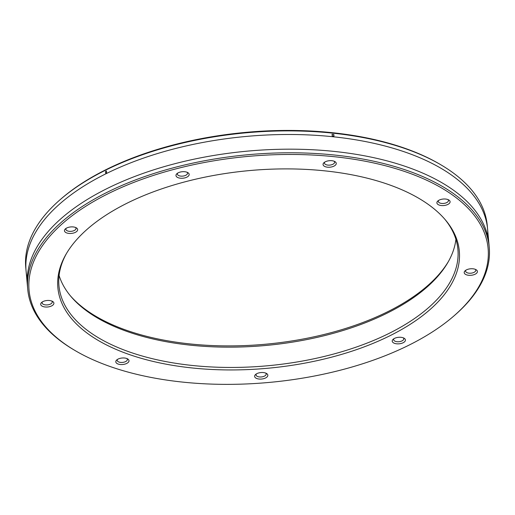 <?xml version="1.0" encoding="UTF-8"?>
<svg xmlns="http://www.w3.org/2000/svg" width="515" height="515" viewBox="0 0 515 515"><rect width="100%" height="100%" fill="white"/><g stroke="black" fill="none" stroke-linecap="round" stroke-linejoin="round"><path stroke-width="0.77" d="M66.467 253.502A200.303 98.648 174.8 0 0 58.942 285.703A200.303 98.648 174.8 0 0 107.043 342.494A200.303 98.648 174.8 0 0 332.04 354.468A200.303 98.648 174.8 0 0 457.906 249.395A200.303 98.648 174.8 0 0 444.69 219.081M59.083 275.454A200.303 98.648 174.8 0 0 70.961 296.505A200.303 98.648 174.8 0 0 105.195 322.197A200.303 98.648 174.8 0 0 298.436 341.13A200.303 98.648 174.8 0 0 448.031 262.187A200.303 98.648 174.8 0 0 455.917 239.34M106.27 344.831A201.552 99.26 174.8 0 0 362.586 347.464A201.552 99.26 174.8 0 0 445.359 219.86A201.552 99.26 174.8 0 0 410.912 194.007A201.552 99.26 174.8 0 0 216.474 174.958A201.552 99.26 174.8 0 0 65.946 254.391A201.552 99.26 174.8 0 0 106.27 344.831M70.31 295.719A201.552 99.26 174.8 0 0 104.088 320.793A201.552 99.26 174.8 0 0 297.644 339.997A201.552 99.26 174.8 0 0 448.533 261.298M106.341 169.487L106.341 169.487A230.475 113.506 174.8 0 0 61.343 198.636L60.397 199.459A231.705 114.111 174.8 0 0 25.75 267.446L27.746 289.353A231.705 114.111 174.8 0 0 74.096 349.968L75.171 350.606A230.475 113.506 174.8 0 0 84.415 355.653A230.475 113.506 174.8 0 0 453.657 316.159A230.475 113.506 174.8 0 0 432.774 183.186A230.475 113.506 174.8 0 0 114.42 190.685A230.475 113.506 174.8 0 0 75.171 350.606M453.657 316.159L454.603 315.341A231.705 114.111 174.8 0 0 489.25 247.348L487.254 225.448A231.705 114.111 174.8 0 0 440.904 164.826L439.829 164.195A230.475 113.506 174.8 0 0 430.585 159.148A230.475 113.506 174.8 0 0 106.811 169.255L106.399 169.538M187.042 172.242A5.086 2.504 -5.2 0 1 187.518 173.169A5.086 2.504 -5.2 0 1 184.319 175.834A5.086 2.504 -5.2 0 1 178.608 175.531A5.086 2.504 174.8 0 1 177.385 174.089A5.086 2.504 174.8 0 1 177.688 173.098M177.566 177.443A6.624 3.264 -5.2 0 1 176.967 173.619A6.624 3.264 -5.2 0 1 187.582 172.486A6.624 3.264 -5.2 0 1 187.846 172.628A6.624 3.264 -5.2 0 1 186.72 177.224A6.624 3.264 -5.2 0 1 177.566 177.443M336.263 163.455A6.624 3.264 -5.2 0 1 329.742 167.214A6.624 3.264 -5.2 0 1 323.053 164.446A6.624 3.264 -5.2 0 1 324.051 162.605A6.624 3.264 -5.2 0 1 334.93 161.613A6.624 3.264 -5.2 0 1 336.263 163.455M448.604 204.011A6.624 3.264 -5.2 0 1 439.649 205.215A6.624 3.264 -5.2 0 1 437.885 200.947A6.624 3.264 -5.2 0 1 438.381 200.567A6.624 3.264 -5.2 0 1 448.765 199.955A6.624 3.264 -5.2 0 1 448.604 204.011M472.036 275.171A6.624 3.264 -5.2 0 1 465.36 274.263A6.624 3.264 -5.2 0 1 465.2 270.69A6.624 3.264 -5.2 0 1 469.583 268.907A6.624 3.264 -5.2 0 1 476.085 269.706A6.624 3.264 -5.2 0 1 472.036 275.171M395.597 343.64A6.624 3.264 -5.2 0 1 393.222 339.218A6.624 3.264 -5.2 0 1 402.06 337.486A6.624 3.264 -5.2 0 1 404.101 338.226A6.624 3.264 -5.2 0 1 403.805 342.372A6.624 3.264 -5.2 0 1 395.597 343.64M255.054 377.379A6.624 3.264 -5.2 0 1 255.62 374.457A6.624 3.264 -5.2 0 1 266.506 373.465A6.624 3.264 -5.2 0 1 267.407 374.212A6.624 3.264 -5.2 0 1 263.564 378.699A6.624 3.264 -5.2 0 1 255.054 377.379M116.165 360.603A6.624 3.264 -5.2 0 1 116.789 359.914A6.624 3.264 -5.2 0 1 127.669 358.923A6.624 3.264 -5.2 0 1 128.634 361.91A6.624 3.264 -5.2 0 1 120.214 364.498A6.624 3.264 -5.2 0 1 116.165 360.603M43.923 301.166A6.624 3.264 -5.2 0 1 52.569 301.41A6.624 3.264 -5.2 0 1 50.663 306.328A6.624 3.264 -5.2 0 1 42.578 306.361A6.624 3.264 -5.2 0 1 41.683 302.402A6.624 3.264 -5.2 0 1 43.923 301.166M72.126 226.87A6.624 3.264 -5.2 0 1 76.329 227.836A6.624 3.264 -5.2 0 1 76.709 231.473A6.624 3.264 -5.2 0 1 69.989 233.475A6.624 3.264 -5.2 0 1 65.45 228.827A6.624 3.264 -5.2 0 1 72.126 226.87M334.126 161.234A5.086 2.504 174.8 0 1 334.602 162.154A5.086 2.504 174.8 0 1 334.608 162.238A5.086 2.504 -5.2 0 1 329.684 165.115A5.086 2.504 -5.2 0 1 324.476 163.075A5.086 2.504 -5.2 0 1 324.469 162.991A5.086 2.504 174.8 0 1 324.772 162.083M447.96 199.569A5.086 2.504 174.8 0 1 448.436 200.49A5.086 2.504 174.8 0 1 447.297 202.273A5.086 2.504 -5.2 0 1 441.773 203.444A5.086 2.504 -5.2 0 1 438.31 201.41A5.086 2.504 -5.2 0 1 438.606 200.419M475.274 269.319A5.086 2.504 174.8 0 1 475.751 270.24A5.086 2.504 174.8 0 1 471.631 273.105A5.086 2.504 -5.2 0 1 465.624 271.16A5.086 2.504 -5.2 0 1 465.927 270.169M403.297 337.84A5.086 2.504 174.8 0 1 403.773 338.767A5.086 2.504 174.8 0 1 401.365 341.181A5.086 2.504 174.8 0 1 396.228 341.587A5.086 2.504 -5.2 0 1 393.647 339.688A5.086 2.504 -5.2 0 1 393.943 338.696M265.695 373.079A5.086 2.504 -5.2 0 1 265.849 373.246A5.086 2.504 174.8 0 1 266.171 373.999A5.086 2.504 174.8 0 1 262.129 376.851A5.086 2.504 174.8 0 1 256.367 375.673A5.086 2.504 -5.2 0 1 256.045 374.92A5.086 2.504 -5.2 0 1 256.348 373.929M126.864 358.537A5.086 2.504 -5.2 0 1 127.34 359.464A5.086 2.504 -5.2 0 1 127.063 360.423A5.086 2.504 174.8 0 1 121.54 362.457A5.086 2.504 174.8 0 1 117.214 360.384A5.086 2.504 174.8 0 1 117.491 359.419A5.086 2.504 -5.2 0 1 117.517 359.393M51.758 301.03A5.086 2.504 -5.2 0 1 52.234 301.951A5.086 2.504 -5.2 0 1 49.762 304.391A5.086 2.504 174.8 0 1 42.108 302.872A5.086 2.504 174.8 0 1 42.41 301.88M75.525 227.456A5.086 2.504 -5.2 0 1 76.001 228.377A5.086 2.504 -5.2 0 1 70.117 231.37A5.086 2.504 174.8 0 1 65.875 229.297A5.086 2.504 174.8 0 1 66.171 228.306M489.25 247.348A231.705 114.111 174.8 0 0 433.611 181.653A231.705 114.111 174.8 0 0 173.336 167.806A231.705 114.111 174.8 0 0 27.746 289.353M440.904 164.826A231.705 114.111 174.8 0 0 431.615 159.753A231.705 114.111 174.8 0 0 60.397 199.459M27.61 287.544A231.705 114.111 -5.2 0 1 171.308 164.652A231.705 114.111 -5.2 0 1 433.282 178.048A231.705 114.111 -5.2 0 1 489.057 245.552M27.662 280.134A231.705 114.111 -5.2 0 1 163.094 151.886A231.705 114.111 -5.2 0 1 431.943 163.358A231.705 114.111 -5.2 0 1 487.666 238.271M105.659 173.066L105.517 171.463A231.705 114.111 -5.2 0 1 106.444 171.006L106.592 172.609A231.705 114.111 174.8 0 0 105.659 173.066M333.965 136.057L333.817 134.454A231.705 114.111 174.8 0 0 332.078 134.273L332.22 135.876A231.705 114.111 -5.2 0 1 333.965 136.057"/></g></svg>
